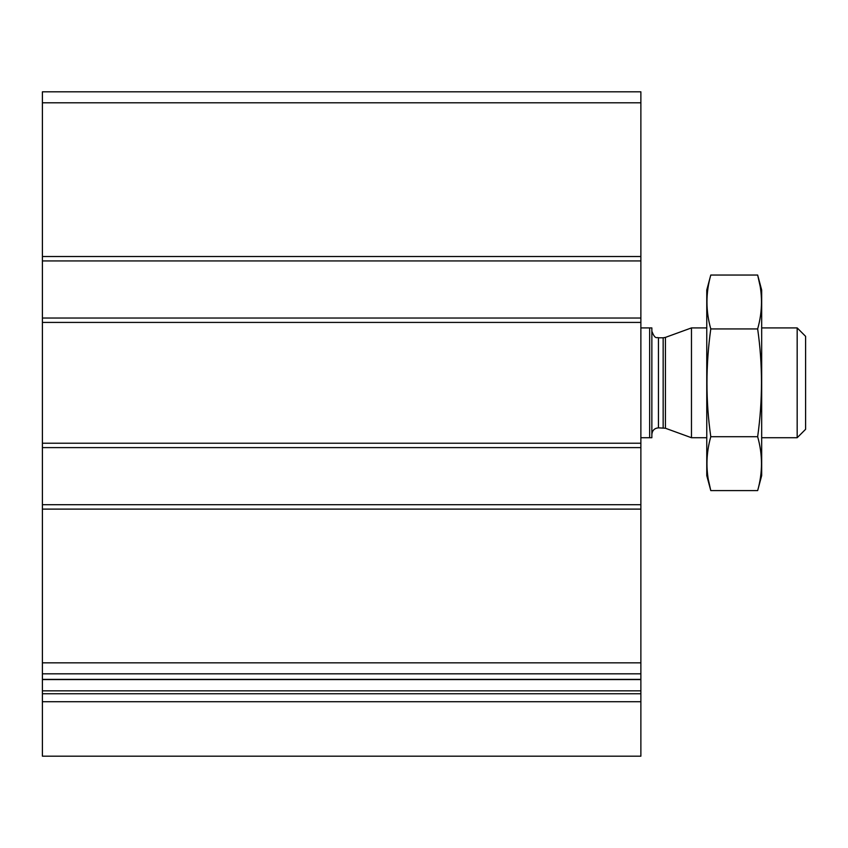 <?xml version="1.0" encoding="UTF-8"?>
<svg xmlns="http://www.w3.org/2000/svg" width="848" height="848" viewBox="0 0 848 848"><rect width="100%" height="100%" fill="white"/><g stroke="black" fill="none" stroke-linecap="round" stroke-linejoin="round"><path stroke-width="1.27" d="M640.876 260.93L42.4 260.93L42.4 91.817L640.876 91.817L640.876 756.183L42.4 756.183L42.4 701.709L640.876 701.709M42.4 260.93L42.4 318.032L640.876 318.032M42.4 318.032L42.4 447.606L640.876 447.606M42.4 447.606L42.4 504.708L640.876 504.708M42.4 504.708L42.4 673.821L640.876 673.821M42.4 673.821L42.4 701.709M649.663 327.911L649.663 437.727L651.858 437.727L651.858 327.911L640.876 327.911M649.663 437.727L640.876 437.727M797.173 327.911L797.173 437.727L805.6 429.3L805.6 336.338L797.173 327.911L761.674 327.911M706.766 437.727L691.47 437.727L691.47 327.911L706.766 327.911M797.173 437.727L761.674 437.727M651.858 434.43C652.25 430.434 654.444 428.229 658.451 427.848L665.415 428.24L691.47 437.727M757.656 490.6L761.674 475.611L761.674 290.027L757.656 275.038C762.755 293.005 762.755 310.962 757.656 328.929C762.744 364.396 762.744 400.33 757.656 436.709C762.755 454.676 762.755 472.633 757.656 490.6L710.783 490.6C705.695 472.633 705.695 454.676 710.783 436.709C705.695 401.242 705.695 365.318 710.783 328.929C705.695 310.962 705.695 293.005 710.783 275.038L757.656 275.038L760.062 285.818M708.387 479.82L710.783 490.6L706.766 475.611L706.766 290.027L710.783 275.038M757.656 436.709L710.783 436.709M757.656 328.929L710.783 328.929M42.4 102.799L640.876 102.799M42.4 256.531L640.876 256.531M42.4 322.42L640.876 322.42M42.4 443.218L640.876 443.218M42.4 509.107L640.876 509.107M42.4 662.839L640.876 662.839M42.4 679.365L640.876 679.365M42.4 690.834L640.876 690.834M42.4 693.749L640.876 693.749M665.415 428.24L665.415 337.398L691.47 327.911M663.157 427.848L663.157 337.801L665.415 337.398M658.451 427.848L658.451 337.801C657.242 336.751 655.313 340.408 651.858 331.208M42.4 679.577L640.876 679.577M663.157 337.801L658.451 337.801"/></g></svg>
